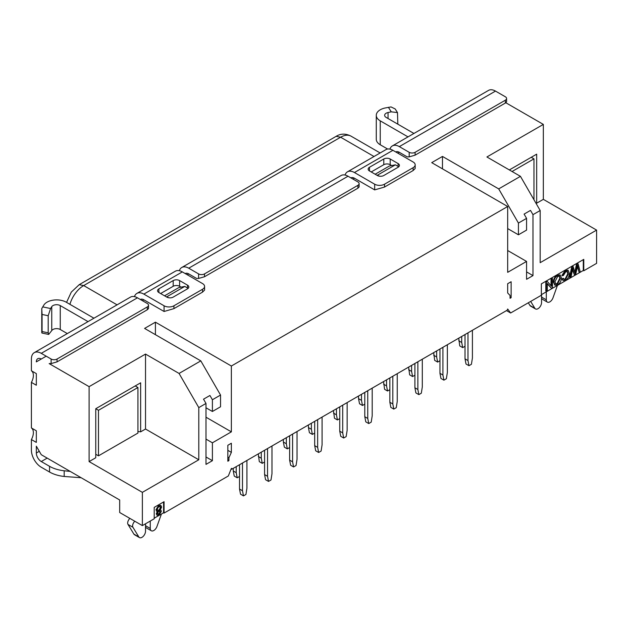 <?xml version="1.0" encoding="UTF-8"?>
<svg xmlns="http://www.w3.org/2000/svg" width="628" height="628" viewBox="0 0 628 628"><rect width="100%" height="100%" fill="white"/><g stroke="black" fill="none" stroke-linecap="round" stroke-linejoin="round"><path stroke-width="0.94" d="M231.3 468.551L228.333 475.977L164.073 513.076L164.073 501.686L154.205 507.385L154.205 518.775L142.368 525.605L142.368 492.352L198.793 459.775L198.793 407.611L205.992 403.451L205.992 464.39L212.405 460.685L212.405 442.803L231.363 431.852L205.992 417.204M231.332 468.551L231.685 468.347L231.685 469.257L507.283 310.146L507.675 309.007L510.635 312.987L541.36 295.254L541.36 283.864L583.773 259.372L583.773 270.762L583.286 270.48L541.36 294.681M231.363 431.852L231.363 366.022L507.675 206.494L507.675 272.332L526.57 261.421L526.57 279.303L532.976 275.606L532.976 214.666L540.182 210.513L540.182 262.677L596.6 230.099L596.6 263.36L583.773 270.762M228.922 460.599L227.838 461.227L227.838 445.283L231.363 443.242L231.363 452.38L228.922 457.757L228.922 460.599L227.838 459.971M511.129 281.729L507.675 283.715L507.675 292.97L510.046 295.45L510.046 298.3L511.129 297.672L511.129 281.729M507.675 206.494L431.726 162.644L442.473 156.435L498.703 188.895L520.447 176.342L540.182 210.513M231.363 452.38L227.838 450.347M231.363 366.022L155.414 322.172L155.414 334.669M98.478 410.288L98.478 455.842L137.932 433.069L137.932 387.507L98.478 410.288L95.762 408.718L95.762 457.757L89.105 461.596L89.105 386.652L145.523 354.074L145.523 429.026L140.641 431.844L137.932 431.483M89.105 386.652L49.157 363.588L51.127 363.588L57.046 361.877L147.297 309.769L148.522 308.56L148.53 305.216A4.184 2.418 -0 0 0 147.297 303.505L137.438 297.813A13.949 8.054 -120 0 0 130.459 297.123L34.289 352.646A13.949 8.054 -120 0 0 31.4 359.035L31.4 370.763A10.464 6.037 -60 0 1 31.4 382.381L31.4 427.943L36.33 430.792L36.33 442.402L31.4 439.561L31.4 450.15A13.949 8.054 60 0 0 41.267 467.232L49.549 472.02A27.899 16.108 0 0 0 64.189 476.464L81.138 477.727M164.073 311.48L164.073 305.781A6.979 4.027 0 0 0 173.932 305.781L173.932 308.631L164.073 311.48L143.851 299.807L142.368 300.663M179.325 270.707L179.404 270.503A13.949 8.054 60 0 1 181.751 267.504A13.949 8.054 60 0 1 188.73 268.195L198.589 273.894A4.184 2.418 0 0 0 204.508 273.894L204.508 276.744L198.589 278.447L196.619 278.447L188.73 273.894L187.246 274.75M374.665 189.892L374.665 184.2A6.979 4.027 0 0 0 384.524 184.2L384.524 187.05L374.665 189.892L354.443 178.219L352.96 179.074M389.917 149.126L389.996 148.915A13.949 8.054 60 0 1 392.351 145.924A13.949 8.054 60 0 1 399.322 146.614L409.189 152.306A4.184 2.418 0 0 0 415.108 152.306L415.108 155.155L409.189 156.867L407.211 156.867L399.322 152.306L397.846 153.161M505.83 102.749L543.338 124.407L543.338 199.351L536.673 203.189L535.896 203.087M520.447 176.342L486.912 156.976L543.338 124.407M198.793 407.611L179.059 373.44L200.811 360.88L144.589 328.42L155.414 322.172M179.059 373.44L145.523 354.074M95.762 408.718L140.641 382.805L140.641 431.844M145.523 429.026L198.793 459.775M200.811 360.88L220.538 395.051L212.405 399.753L209.933 395.483L203.527 399.18L205.992 403.451M220.538 395.051L220.538 406.787L212.405 411.481L212.405 399.753M507.675 228.592L518.43 234.801L518.43 223.066L498.703 188.895M442.473 156.435L442.473 168.853M532.976 214.666L530.511 210.396L524.097 214.101L526.57 218.371L518.43 223.066M509.355 169.937L536.673 154.158L536.673 203.189M392.351 145.924L488.521 90.401A13.949 8.054 60 0 1 495.492 91.091L505.359 96.783A4.184 2.418 0 0 1 506.584 98.494L506.584 101.838L505.359 103.047L505.359 100.197A4.184 2.418 0 0 0 506.584 98.494M596.6 230.099L543.338 199.351M415.108 155.155L505.359 103.047M399.322 152.306A6.979 4.027 -120 0 0 395.836 151.96A6.979 4.027 -120 0 0 395.797 151.984M46.197 356.186L36.33 361.877A6.979 4.027 60 0 1 37.774 358.69A6.979 4.027 60 0 1 41.267 359.035L36.33 361.877M345.039 175.039L345.117 174.827A13.949 8.054 60 0 1 347.465 171.837A13.949 8.054 60 0 1 354.443 172.527L392.908 150.312L413.13 161.993A6.979 4.027 0 0 1 415.179 164.834A6.979 4.027 0 0 1 413.13 167.684L384.524 184.2M392.908 150.312A13.949 8.054 -120 0 0 385.937 149.621L347.465 171.837M384.524 187.05L413.13 170.533L415.171 168.524L415.179 164.834M354.443 178.219A6.979 4.027 -120 0 0 350.958 177.873A6.979 4.027 -120 0 0 350.919 177.897M374.665 184.2L354.443 172.527M204.508 273.894L357.897 185.339A4.184 2.418 0 0 0 359.122 183.627A4.184 2.418 0 0 0 357.897 181.924L348.03 176.225A13.949 8.054 -120 0 0 341.059 175.534L181.751 267.504M204.508 276.744L357.897 188.188L359.122 186.979L359.122 183.627M188.73 273.894A6.979 4.027 -120 0 0 185.244 273.549A6.979 4.027 -120 0 0 185.205 273.572M134.439 296.62L134.518 296.416A13.949 8.054 60 0 1 136.873 293.417A13.949 8.054 60 0 1 143.851 294.108L182.316 271.9L202.538 283.573A6.979 4.027 0 0 1 204.579 286.423A6.979 4.027 0 0 1 202.538 289.273L173.932 305.781M182.316 271.9A13.949 8.054 -120 0 0 175.345 271.21L136.873 293.417M173.932 308.631L202.538 292.114L204.579 290.105L204.579 286.423M143.851 299.807A6.979 4.027 -120 0 0 140.358 299.462A6.979 4.027 -120 0 0 140.327 299.478M164.073 305.781L143.851 294.108M89.105 461.596L142.368 492.352M51.127 363.588L51.127 359.035L41.267 353.336A13.949 8.054 -120 0 0 34.289 352.646M31.4 382.381L36.33 385.231L36.33 373.613L31.4 370.763M70.203 471.416L64.189 470.772A27.899 16.108 180 0 1 49.549 466.321L41.267 461.541L47.178 458.126M142.368 525.605L119.681 512.511L119.681 499.982L41.267 454.703L36.33 446.163L36.33 453A6.979 4.027 -120 0 0 41.267 461.541M526.57 261.421L507.675 250.517M205.992 439.105L212.405 442.803M227.838 457.129L228.922 457.757M510.046 297.044L511.129 297.672M212.405 411.481L205.992 407.784M526.57 218.371L526.57 230.099L518.43 234.801M532.976 275.606L526.57 271.9M506.49 310.601L510.635 312.987M31.4 427.943A10.464 6.037 -60 0 1 31.4 439.561M415.108 152.306L505.359 100.197M398.089 163.555A4.537 2.614 180 0 1 399.416 165.407A4.537 2.614 180 0 1 398.089 167.26L383.786 175.518A4.537 2.614 180 0 1 377.373 175.518L369.484 170.957A4.537 2.614 180 0 1 368.157 169.105A4.537 2.614 180 0 1 369.484 167.26L383.786 159.002A4.537 2.614 180 0 1 390.2 159.002L398.089 163.555L398.089 166.404M158.892 288.841L173.195 280.583A4.537 2.614 180 0 1 179.608 280.583L187.497 285.143A4.537 2.614 180 0 1 188.824 286.988A4.537 2.614 180 0 1 187.497 288.841L173.195 297.099A4.537 2.614 180 0 1 166.781 297.099L158.892 292.546A4.537 2.614 180 0 1 157.565 290.693A4.537 2.614 180 0 1 158.892 288.841L158.892 292.546M51.127 359.035A4.184 2.418 0 0 0 57.046 359.035L147.297 306.927A4.184 2.418 -0 0 0 148.53 305.216M164.073 513.076L163.578 512.793L154.205 518.202M212.405 460.685L205.992 456.988M163.578 501.976L163.578 512.793M231.143 468.943L231.685 469.257M583.286 270.48L583.286 259.654M554.807 285.034L553.394 282.027C553.527 279.005 554.783 276.713 557.162 275.158L560.011 274.986M570.036 277.56L569.541 277.27L571.716 266.908L573.215 266.61L572.21 267.19L570.036 277.56L571.087 276.956L572.328 270.378A39.941 23.055 120 0 0 572.705 268.18M574.801 272.324L576.535 264.121L578.082 263.799L577.03 264.404L575.13 273.525M577.587 265.354L577.603 265.479A24.202 13.973 120 0 0 577.909 267.033L579.126 272.309L577.415 266.751A24.202 13.973 -60 0 1 577.368 266.547M572.728 268.164A30.591 17.663 120 0 0 573.34 271.045L574.455 275.009L572.846 270.762A30.591 17.663 -60 0 1 572.508 269.42M562.382 275.755L563.426 275.457L565.742 271.806L567.422 271.563L568.277 274.091L565.647 279.217L564.164 279.421L563.544 278.526L562.523 279.389L563.324 280.575L565.64 280.253C568.002 278.754 569.243 276.485 569.361 273.455L568.199 270.393L565.647 270.825L562.382 275.755L561.895 275.464L565.153 270.542L567.94 270.276M563.096 280.41L562.029 279.107L563.049 278.235L563.544 278.526M563.936 279.24L565.153 278.934L567.783 273.808L567.163 271.461M546.297 291.266L545.81 290.976L545.81 281.862L547.373 281.532L546.297 282.153L546.297 291.266L547.294 290.686L547.294 283.534M551.023 285.756L551.023 278.856L552.507 278.565L551.517 279.138L551.517 286.289M547.31 283.511L551.439 288.291L547.294 283.778M67.314 333.578L60.249 329.504L60.249 305.585L88.03 321.622M41.762 332.141C41.943 333.531 42.045 333.327 42.068 331.537C42.045 333.327 41.943 333.531 41.762 332.141L41.762 308.568L43.889 305.02A13.533 7.811 180 0 1 66.168 302.17L93.941 318.208M397.822 124.163L397.485 112.585L391.268 111.839L388.041 112.522A5.157 2.983 -0 0 0 384.642 115.324A5.157 2.983 -0 0 0 386.157 117.428L413.93 133.466M408.012 136.88L380.238 120.843A13.533 7.811 180 0 1 376.274 115.324A13.533 7.811 180 0 1 385.176 107.977L391.024 106.925L395.208 108.966L397.485 112.585M376.274 115.324L376.274 139.235A13.533 7.811 -0 0 0 380.238 144.762L387.633 149.032M391.676 165.549L390.2 164.693A4.537 2.614 0 0 0 383.786 164.693L371.211 171.954M181.084 287.137L179.608 286.282A4.537 2.614 0 0 0 173.195 286.282L160.619 293.543M156.764 511.27L155.948 509.779L158.539 505.524L160.697 505.438M160.862 510.336L160.376 510.054A2.19 1.264 -60 0 1 160.587 510.242M157.11 515.164L156.27 513.767L157.424 511.278M135.216 385.937L137.932 387.507M98.478 455.842L95.762 454.28M533.965 199.743L533.965 158.86L531.249 157.29M553.888 282.317L555.042 285.198L557.656 284.861C560.066 283.314 561.33 280.975 561.44 277.851L560.262 275.103L557.656 275.441C555.278 276.995 554.022 279.287 553.888 282.317L553.394 282.027M572.21 267.19L571.716 266.908M575.107 273.541A9.396 5.424 120 0 0 574.934 272.795L573.215 266.61M575.35 272.317L574.856 272.026M577.03 264.404L576.535 264.121M579.126 272.309L580.194 271.696L578.082 263.799M577.909 267.033L577.415 266.751M574.455 275.009L575.727 274.271L577.226 267.261A36.605 21.132 120 0 0 577.572 265.369M562.523 279.389L562.029 279.107M545.81 281.862L546.297 282.153M551.502 286.313L547.373 281.532M551.517 279.138L551.023 278.856M551.439 288.291L552.507 287.679L552.507 278.565M60.249 305.585A5.157 2.983 0 0 0 51.755 306.676L50.578 308.536L48.191 315.735L48.191 332.824L48.662 334.434L51.755 330.595A5.157 2.983 180 0 1 60.249 329.504M375.159 174.231L389.462 165.973L395.373 164.834L398.741 166.781M164.56 295.819L178.862 287.561L184.781 286.423L188.149 288.362M160.132 510.258L161.632 507.094L160.964 505.556L159.033 505.807L156.435 510.062L156.984 511.451L157.918 511.537L156.764 514.049L157.338 515.337L159.057 515.109L161.317 511.443A2.19 1.264 120 0 0 160.87 510.336A2.19 1.264 120 0 0 160.132 510.281M533.965 158.86L512.063 171.499M554.964 281.689L557.664 276.461L559.477 276.234L560.357 278.455L557.64 283.84L555.843 284.06L554.964 281.689M48.191 315.735L42.068 314.447L41.762 308.568M379.579 176.217L376.879 175.228M377.624 175.086L395.373 164.834M168.987 297.805L166.287 296.816M167.024 296.675L184.781 286.423M157.754 513.476A1.727 0.997 -60 0 1 159.033 511.333A1.727 0.997 -60 0 1 159.959 511.208A1.727 0.997 -60 0 1 160.321 512.055A1.743 1.005 -60 0 1 159.041 514.191A1.79 1.036 -60 0 1 158.107 514.293A1.79 1.036 -60 0 1 157.754 513.476M159.033 506.725A2.222 1.28 -60 0 1 160.187 506.592A2.222 1.28 -60 0 1 160.642 507.66A2.19 1.264 -60 0 1 159.057 510.407A2.229 1.287 -60 0 1 157.895 510.548A2.229 1.287 -60 0 1 157.432 509.489A2.174 1.256 -60 0 1 159.033 506.725M236.222 472.672L237.211 477.798L234.252 476.095L233.263 470.969L236.222 472.672L236.222 466.635M239.527 476.464L237.211 477.798M233.263 470.969L233.263 468.347M242.486 463.024L242.486 490.758L243.476 495.885L245.941 494.456L246.922 488.192L246.922 460.457M243.476 495.885L240.516 494.173L239.527 489.047L242.486 490.758M239.527 489.047L239.527 464.728M286.329 443.745L287.318 448.871L284.358 447.16L283.369 442.034L286.329 443.745L286.329 437.708M289.634 447.529L287.318 448.871M283.369 442.034L283.369 439.419M292.593 434.089L292.593 461.823L293.582 466.949L290.623 465.246L289.634 460.12L289.634 435.801M293.582 466.949L296.047 465.529L297.036 459.264L297.036 431.53M289.634 460.12L292.593 461.823M333.484 413.106L336.443 414.818L337.424 419.944L334.465 418.232L333.484 410.484M336.443 408.781L336.443 414.818M339.748 418.601L337.424 419.944M342.707 432.896L343.689 438.022L340.729 436.311L339.748 431.185L342.707 432.896L342.707 405.162M347.143 402.595L347.143 430.337L346.154 436.601L343.689 438.022M339.748 431.185L339.748 406.873M383.59 384.179L386.55 385.882L387.539 391.009L384.579 389.305L383.59 381.557M386.55 379.846L386.55 385.882M389.855 389.674L387.539 391.009M392.814 376.235L392.814 403.969L393.795 409.095L396.268 407.666L397.249 401.402L397.249 373.668M393.795 409.095L390.836 407.384L389.855 402.258L392.814 403.969M389.855 402.258L389.855 377.938M433.697 355.244L436.656 356.955L437.645 362.081L434.686 360.37L433.697 352.63M436.656 350.919L436.656 356.955M439.961 360.739L437.645 362.081M442.921 347.3L442.921 375.034L443.91 380.16L440.95 378.456L439.961 373.33L439.961 349.011M443.91 380.16L446.375 378.739L447.356 372.475L447.356 344.741M439.961 373.33L442.921 375.034M467.978 332.84L467.978 360.574L468.959 365.7L471.424 364.271L472.413 358.007L472.413 330.273M468.959 365.7L466 363.989L465.018 358.863L467.978 360.574M465.018 358.863L465.018 334.543M461.713 336.451L461.713 342.488L462.695 347.614L459.735 345.91L458.754 338.162M465.018 346.279L462.695 347.614M458.754 340.784L461.713 342.488M417.863 361.767L417.863 389.501L418.852 394.627L415.893 392.916L414.904 387.79L414.904 363.479M418.852 394.627L421.317 393.207L422.306 386.942L422.306 359.2M414.904 387.79L417.863 389.501M411.607 365.386L411.607 371.423L412.588 376.549L409.629 374.838L408.647 367.09M414.904 375.206L412.588 376.549M408.647 369.711L411.607 371.423M367.757 390.695L367.757 418.429L368.746 423.555L365.786 421.851L364.797 416.725L364.797 392.406M368.746 423.555L371.211 422.134L372.2 415.869L372.2 388.135M364.797 416.725L367.757 418.429M361.493 400.35L362.482 405.476L359.522 403.765L358.533 398.639L361.493 400.35L361.493 394.313M364.797 404.134L362.482 405.476M358.533 398.639L358.533 396.025M317.65 419.63L317.65 447.364L318.639 452.49L315.68 450.778L314.691 445.652L314.691 421.333M318.639 452.49L321.104 451.061L322.086 444.797L322.086 417.063M314.691 445.652L317.65 447.364M311.386 429.277L312.375 434.403L309.416 432.7L308.426 427.574L311.386 429.277L311.386 423.241M314.691 433.069L312.375 434.403M308.426 427.574L308.426 424.952M267.544 448.557L267.544 476.291L268.525 481.417L270.99 479.996L271.979 473.732L271.979 445.99M268.525 481.417L265.566 479.706L264.584 474.58L267.544 476.291M264.584 474.58L264.584 450.268M258.32 456.501L261.279 458.212L262.261 463.338L259.301 461.627L258.32 453.879M261.279 452.176L261.279 458.212M264.584 461.996L262.261 463.338M559.218 276.124L559.862 278.173L557.146 283.55L555.615 283.887M42.068 314.447L42.068 331.537L48.191 332.824M546.297 291.832L546.297 299.807A5.024 2.897 120 0 0 547.326 302.099L542.404 299.258A5.024 2.897 -60 0 1 541.556 298.19M535.496 308.937L530.566 306.095A5.024 2.897 -60 0 1 529.93 305.451L528.305 302.79M530.676 301.424L534.86 308.301A5.024 2.897 120 0 0 535.519 308.952A5.024 2.897 120 0 0 539.381 307.579A5.024 2.897 120 0 0 541.556 302.539L541.556 294.571M547.326 302.099A5.024 2.897 120 0 0 552.993 297.829L557.436 285.402M159.041 514.191L158.554 513.908A1.79 1.036 -60 0 1 157.911 514.096M159.677 511.129A1.727 0.997 -60 0 1 159.826 511.773A1.743 1.005 -60 0 1 158.554 513.908M159.912 506.498A2.222 1.28 -60 0 1 160.148 507.369L160.642 507.66M160.148 507.369A2.19 1.264 -60 0 1 158.562 510.124L159.057 510.407M158.562 510.124A2.229 1.287 -60 0 1 157.675 510.352M139.463 537.592L134.533 534.742A5.024 2.897 -60 0 1 133.89 534.106L128.002 524.427A4.184 2.418 -60 0 1 128.803 519.709L129.737 518.32M151.301 530.754L146.371 527.905A5.024 2.897 -60 0 1 145.523 526.845M150.257 521.052L150.257 528.454A5.024 2.897 120 0 0 151.285 530.746A5.024 2.897 120 0 0 156.961 526.476L161.404 514.049M134.667 521.162L133.733 522.551A4.184 2.418 120 0 0 132.94 527.277L138.827 536.948A5.024 2.897 120 0 0 139.487 537.599A5.024 2.897 120 0 0 143.349 536.226A5.024 2.897 120 0 0 145.523 531.186L145.523 523.783M389.996 148.915L390.718 149.331M409.189 156.867L409.189 152.306M180.126 270.919L179.404 270.503M198.589 278.447L198.589 273.894M135.248 296.832L134.518 296.416M49.549 472.02L49.549 466.321M399.322 146.614L495.492 91.091M413.13 170.533L413.13 167.684M188.73 268.195L348.03 176.225M357.897 188.188L357.897 185.339M202.538 292.114L202.538 289.273M41.267 353.336L137.438 297.813M147.297 309.769L147.297 306.927M57.046 359.035L57.046 361.877M64.189 476.464L64.189 470.772M36.33 453L39.289 451.289M117.083 304.847L83.689 285.567A20.928 12.081 120 0 0 69.92 304.337M380.152 152.965L351.083 136.182A20.928 12.081 120 0 0 340.627 137.218L374.021 156.505M351.083 136.182C345.761 133.411 340.776 133.466 336.137 136.339L340.627 137.218L83.689 285.567L79.199 284.68L71.286 292.122L66.552 302.39M380.238 144.762L380.238 120.843M369.484 167.26L369.484 170.957M383.786 159.002L383.786 164.693M390.2 159.002L390.2 164.693M173.195 280.583L173.195 286.282M179.608 280.583L179.608 286.282M187.497 285.143L187.497 287.985M557.656 275.441L557.162 275.158M573.34 271.045L572.846 270.762M565.647 270.825L565.153 270.542M565.647 279.217L565.153 278.934M568.277 274.091L567.783 273.808M42.712 306.88L50.578 308.536M51.755 306.676L51.755 330.595M391.268 111.839L388.402 107.302M388.041 118.519L388.041 112.522M156.435 510.062L155.948 509.779M159.033 505.807L158.539 505.524M156.764 514.049L156.27 513.767M559.862 278.173L560.357 278.455M557.146 283.55L557.64 283.84M541.556 297.075L546.297 299.807M529.93 305.451L534.86 308.301M133.89 534.106L138.827 536.948M128.002 524.427L132.94 527.277M145.523 525.722L150.257 528.454M555.042 285.198L554.548 284.908M560.262 275.103L559.768 274.821M568.199 270.393L567.712 270.103M563.324 280.575L562.829 280.292M336.137 136.339L79.199 284.68M156.984 511.451L156.49 511.168M160.964 505.556L160.478 505.265M157.338 515.337L156.843 515.054M41.966 333.028L48.662 334.434"/></g></svg>
